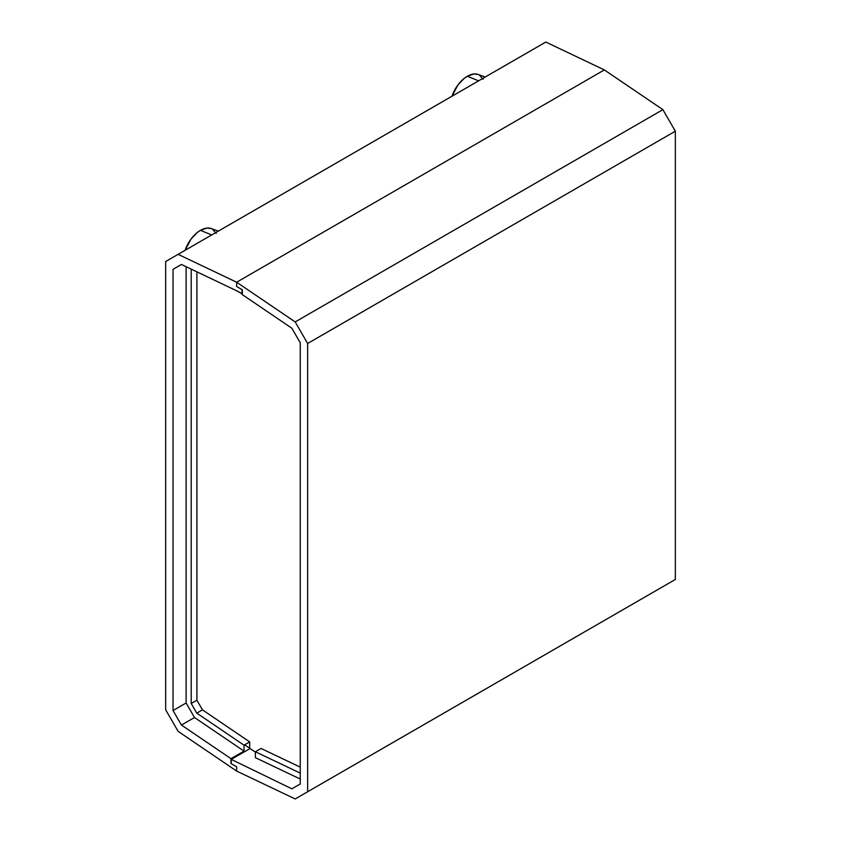 <?xml version="1.0" encoding="UTF-8"?>
<svg xmlns="http://www.w3.org/2000/svg" width="841" height="841" viewBox="0 0 841 841"><rect width="100%" height="100%" fill="white"/><g stroke="black" fill="none" stroke-linecap="round" stroke-linejoin="round"><path stroke-width="1.26" d="M181.435 264.473L236.647 290.776L181.435 264.473L173.046 269.32L181.435 264.473M173.046 710.529L173.046 269.32L173.046 710.529L181.435 725.047L194.492 717.51L186.113 702.992L173.046 710.529L181.435 725.047L194.492 717.51L244.037 751.118L230.97 758.656L181.435 725.047L230.97 758.656L230.97 763.512L236.647 766.792L236.647 771.071L236.647 766.792L236.647 771.071L178.113 731.355L165.666 709.804L165.666 261.53L178.113 254.339L236.647 282.219L604.353 69.929L545.809 42.05L178.113 254.339L236.647 282.219L236.647 286.497L236.647 282.219L604.353 69.929L545.809 42.05L165.666 261.53L165.666 709.804L178.113 731.355L236.647 771.071L236.647 766.792L231.254 763.67L231.254 759.391L291.869 788.816L231.254 759.391L250.082 748.532L231.254 759.391L231.254 763.67L236.647 766.792L230.97 763.512L230.97 758.656L244.037 751.118L244.037 745.189L244.037 751.118L194.492 717.51L186.113 702.992L173.046 710.529M186.113 266.702L186.113 702.992L186.113 266.702M236.647 286.497L242.05 289.619L242.05 293.898L236.647 290.776L242.334 293.73L242.05 289.619L236.647 286.497L236.647 282.219L236.647 286.497L242.334 289.777L236.647 286.497M249.714 741.909L244.037 745.189L196.794 713.147L191.222 703.497L191.222 269.141L191.222 703.497L196.899 700.217L202.471 709.867L249.714 741.909L249.714 747.838L249.714 741.909L244.037 745.189L196.794 713.147L191.222 703.497L196.899 700.217L202.471 709.867L196.794 713.147L202.471 709.867L249.714 741.909M196.899 271.843L196.899 700.217L196.899 271.843M255.391 757.678L300.248 779.039L255.391 757.678L255.391 751.749L261.067 748.469L300.248 767.139L261.067 748.469L255.391 751.749L255.391 757.678M300.248 342.76L300.248 783.97L300.248 342.76L291.869 328.232L242.334 294.634L291.869 328.232L300.248 342.76M291.869 788.816L300.248 783.97L291.869 788.816M604.353 69.929L236.647 282.219L295.191 321.935L307.638 343.485L307.638 791.759L295.191 798.95L236.647 771.071L295.191 798.95L675.334 579.47L675.334 131.196L662.887 109.645L604.353 69.929L236.647 282.219L295.191 321.935L662.887 109.645L604.353 69.929M242.334 294.634L242.334 289.777L242.334 294.634M662.887 586.661L675.334 579.47L675.334 131.196L307.638 343.485L307.638 791.759L675.334 579.47L295.191 798.95L662.887 586.661M295.191 321.935L662.887 109.645L675.334 131.196L307.638 343.485L295.191 321.935M300.248 773.121L255.391 751.749L300.248 773.121M244.647 744.842L255.033 751.896L244.647 744.842M478.603 80.852L467.354 76.247A24.095 13.908 120 0 0 452.016 96.2L457.882 85.025L464.022 78.539L467.354 76.247L478.603 80.852M483.091 79.306L479.391 75.049M478.161 74.471L473.872 73.976L467.354 76.247A24.095 13.908 120 0 1 478.098 74.45L485.236 77.025M211.701 234.944L200.452 230.339A24.095 13.908 120 0 0 185.115 250.303L190.981 239.117L197.12 232.631L200.452 230.339L211.701 234.944M216.19 233.399L212.5 229.141M211.259 228.563L206.97 228.069L200.452 230.339A24.095 13.908 120 0 1 211.196 228.542L218.334 231.117"/></g></svg>
